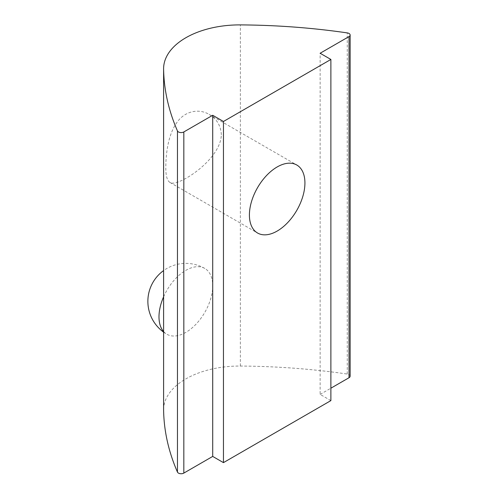 <?xml version="1.0" encoding="UTF-8"?>
<svg xmlns="http://www.w3.org/2000/svg" width="498" height="498" viewBox="0 0 498 498"><rect width="100%" height="100%" fill="white"/><g stroke="black" fill="none" stroke-linecap="round" stroke-linejoin="round"><path stroke-width="0.37" stroke-dasharray="2.49 1.87" d="M221.336 134.728C220.832 125.72 216.786 118.954 209.191 114.44C198.571 108.041 183.992 111.122 176.211 123.535C168.081 135.363 165.896 153.882 165.822 166.78C165.678 175.421 167.054 180.637 169.936 182.43C176.404 188.12 220.776 160.337 221.336 134.728M350.138 376.177A3.797 2.191 0 0 0 347.268 374.048A456.56 263.591 0 0 0 240.366 366.049A75.97 43.861 0 0 0 163.599 409.904M330.884 400.604L320.139 394.397L320.139 53.249M320.139 394.397L330.884 388.197M163.599 296.833A37.985 21.931 -60 0 1 185.847 270.346A37.985 21.931 -60 0 1 204.84 268.466A37.985 21.931 -60 0 1 210.66 298.9A37.985 21.931 -60 0 1 185.847 332.371A37.985 21.931 -60 0 1 166.855 334.251A37.985 21.931 -60 0 1 163.599 331.575M240.366 366.049L240.366 24.9M347.268 374.048L347.268 32.899M169.936 182.43L257.541 233.008M209.191 114.44L296.796 165.019M204.84 268.466A37.985 37.985 0 0 0 163.599 270.576M163.599 332.141A37.985 37.985 0 0 0 166.855 334.251"/><path stroke-width="0.75" d="M249.411 215.036A39.255 22.665 -60 0 1 266.542 175.533A39.255 22.665 -60 0 1 296.796 165.019A39.255 22.665 -60 0 1 296.796 210.343A39.255 22.665 -60 0 1 257.541 233.008A39.255 22.665 -60 0 1 249.411 215.036M163.599 68.755L163.599 409.904A75.97 43.861 0 0 0 163.605 410.371L163.605 69.222A75.97 43.861 0 0 1 163.599 68.755A75.97 43.861 0 0 1 240.366 24.9A456.56 263.591 0 0 1 347.268 32.899A3.797 2.191 180 0 1 350.138 35.022A3.797 2.191 180 0 1 349.023 36.578L349.023 377.727A3.797 2.191 0 0 0 350.138 376.177L350.138 35.022M177.456 130.937L177.456 472.085A3.797 2.191 0 0 0 180.133 473.666A3.797 2.191 0 0 0 183.824 473.1L212.708 456.423L223.453 462.63L330.884 400.604L330.884 59.455L223.453 121.481L212.708 115.275L183.824 131.951A3.797 2.191 180 0 1 180.133 132.512A3.797 2.191 180 0 1 177.456 130.937A456.56 263.591 180 0 1 163.605 69.222M330.884 59.455L320.139 53.249L349.023 36.578M330.884 388.197L349.023 377.727M212.708 456.423L212.708 115.275M177.456 472.085A456.56 263.591 180 0 1 163.605 410.371M223.453 462.63L223.453 121.481M163.599 331.575A37.985 21.931 -60 0 1 163.599 296.833M183.824 473.1L183.824 131.951M163.599 270.576A37.985 37.985 0 0 0 163.599 332.141"/></g></svg>
